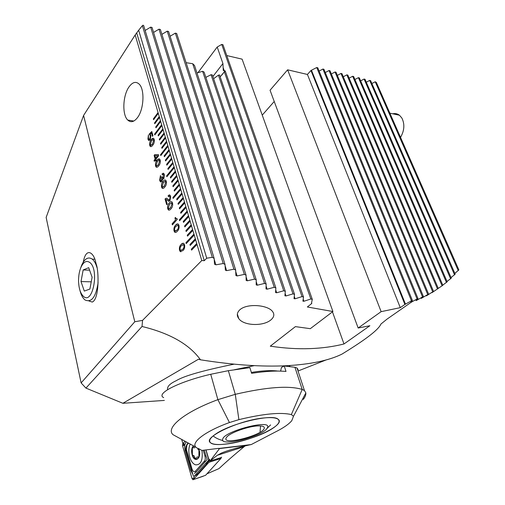 <?xml version="1.0" encoding="UTF-8"?>
<svg xmlns="http://www.w3.org/2000/svg" width="505" height="505" viewBox="0 0 505 505"><rect width="100%" height="100%" fill="white"/><g stroke="black" fill="none" stroke-linecap="round" stroke-linejoin="round"><path stroke-width="0.76" d="M88.912 300.967L92.245 302.059C99.34 299.421 98.898 270.983 96.329 264.538L95.533 261.552C93.659 252.696 86.09 246.68 83.281 262.082M128.971 86.967C132.506 82.056 135.921 81.122 139.203 84.158C144.885 89.499 143.912 109.269 137.568 117.507C134.096 122.014 130.82 122.866 127.746 120.057C122.04 114.856 122.753 95.647 128.971 86.967M270.92 319.886C274.183 317.064 274.676 314.211 272.397 311.32C267.517 304.925 247.229 303.107 239.862 309.754C236.927 312.582 236.548 315.511 238.726 318.535C243.568 325.864 263.187 326.558 270.92 319.886M311.579 302.773L311.812 303.442L307.349 306.983L332.915 311.516L310.304 328.679L295.406 326.621L270.295 346.171C284.195 348.242 297.331 349.062 309.698 348.633C322.038 348.191 333.477 346.632 343.993 343.962L369.875 325.738L358.159 328.01L381.13 311.654L400.295 307.652L404.89 304.439L310.96 70.492L307.425 74.456L400.295 307.652M311.812 303.442L311.503 303.139L312.286 299.358L310.84 298.992L303.928 301.258L302.899 301.157L303.518 297.035L302.028 296.612L295.072 298.79L294.011 298.644L294.522 294.358L293.001 293.878L285.981 295.962L284.902 295.785L285.3 291.322L283.741 290.779L276.671 292.761L275.566 292.546L275.85 287.9L274.247 287.294L267.126 289.182L265.996 288.923L266.16 284.094L264.519 283.419L257.348 285.199L256.193 284.896L256.237 279.865L254.564 279.12L247.336 280.793L246.156 280.445L246.08 275.206L244.363 274.385L237.091 275.951L235.886 275.547L235.677 270.093L233.916 269.197L226.606 270.636L225.369 270.181L225.034 264.5L223.229 263.515L215.869 264.828L214.518 264.071L214.139 258.396L212.296 257.323L206.722 258.213L138.667 30.224L135.163 34.984L83.59 115.437L46.144 217.402L81.122 382.916L134.791 321.754L142.543 320.378L142.031 326.483C169.92 333.256 189.4 344.359 200.485 359.8C233.304 364.982 261.918 366.958 286.335 365.727C310.43 364.376 328.97 360.507 341.954 354.119C365.784 339.543 378.763 329.531 380.884 324.084L387.019 319.122L410.679 302.628M458.256 270.623L375.228 81.76L376.37 82.485L458.856 269.891L454.86 273.413M454.55 274.84L369.685 80.409L370.613 80.636L455.182 274.158L451.047 277.592M450.611 278.779L364.073 79.045L365.014 79.272L451.287 278.141L447.013 281.493M446.458 282.434L358.405 77.663L359.352 77.896L447.165 281.847L442.765 285.117M442.09 285.83L352.66 76.268L353.626 76.501L442.828 285.281L431.926 292.704L432.709 291.833L426.403 295.873L428.556 294.036L421.296 298.392L423.379 296.448L416.675 300.336L416 300.601L418.001 298.606L417.079 298.947L410.47 302.684L412.408 300.519L411.461 300.816L404.89 304.439M289.674 366.403L289.939 365.525M234.131 364.162C203.042 370.493 183.776 375.985 176.333 380.65C169.907 383.598 166.991 386.584 167.603 389.601M152.744 145.175C151.917 146.444 151.083 146.86 150.237 146.431L149.72 145.402C149.398 143.098 149.884 141.217 151.191 139.746C152.03 138.446 152.876 138.016 153.741 138.465L154.233 139.456C154.568 141.791 154.069 143.698 152.744 145.175M158.665 165.861C157.825 167.098 156.973 167.496 156.114 167.054L155.565 165.968C155.231 163.62 155.736 161.733 157.068 160.293C157.92 159.024 158.778 158.614 159.662 159.075L160.186 160.123C160.527 162.503 160.022 164.415 158.665 165.861M164.731 187.077C163.879 188.283 163.02 188.655 162.143 188.201L161.562 187.058C161.215 184.666 161.733 182.772 163.096 181.364C163.955 180.127 164.832 179.742 165.728 180.216L166.29 181.314C166.644 183.744 166.126 185.663 164.731 187.077M170.961 208.843C170.097 210.017 169.219 210.37 168.329 209.903L167.71 208.698C167.357 206.261 167.881 204.355 169.282 202.985C170.153 201.779 171.043 201.419 171.959 201.899L172.552 203.067C172.918 205.541 172.382 207.467 170.961 208.843M177.35 231.189C176.479 232.325 175.589 232.653 174.68 232.174L174.023 230.905C173.657 228.411 174.193 226.505 175.633 225.173C176.51 224.005 177.413 223.664 178.347 224.157L178.985 225.388C179.357 227.919 178.814 229.851 177.35 231.189M135.163 34.984L158.065 112.533L153.375 118.89L153.608 119.698L158.299 113.341L159.258 116.579L154.549 122.917L154.782 123.725L159.498 117.394L160.457 120.644L155.723 126.963L155.963 127.778L160.697 121.459L161.663 124.729L154.562 134.147L154.801 134.961L161.909 125.549L162.875 128.838L158.103 135.119L158.336 135.94L163.121 129.665L164.093 132.966L159.296 139.228L159.536 140.055L164.34 133.793L165.318 137.114L160.502 143.363L160.741 144.19L165.564 137.947L166.555 141.286L161.707 147.511L161.953 148.344L166.802 142.126L167.793 145.478L160.521 154.745L160.76 155.578L168.039 146.317L169.036 149.695L164.144 155.875L164.39 156.72L169.282 150.54L170.286 153.93L165.369 160.091L165.615 160.937L170.538 154.776L171.542 158.185L166.606 164.327L166.852 165.179L171.795 159.043L172.805 162.465L167.843 168.588L168.096 169.44L173.057 163.323L174.073 166.77L166.631 175.879L166.877 176.731L174.332 167.635L175.355 171.094L170.343 177.173L170.595 178.031L175.607 171.959L176.636 175.443L171.605 181.497L171.858 182.362L176.895 176.314L177.924 179.812L172.868 185.846L173.12 186.717L178.183 180.689L179.225 184.205L174.143 190.215L174.395 191.092L179.483 185.089L180.531 188.624L172.899 197.562L173.152 198.44L180.79 189.508L181.838 193.061L176.706 199.027L176.965 199.911L182.103 193.952L183.157 197.524L178 203.464L178.259 204.355L183.422 198.421L184.483 202.013L179.3 207.927L179.559 208.824L184.748 202.915L185.815 206.526L180.607 212.416L180.866 213.312L186.08 207.429L187.153 211.058L179.338 219.82L179.597 220.723L187.424 211.974L188.498 215.622L183.239 221.461L183.504 222.37L188.769 216.538L189.855 220.205L184.565 226.019L184.83 226.934L190.126 221.127L191.212 224.813L185.903 230.602L186.168 231.524L191.49 225.741L192.582 229.453L187.241 235.21L187.513 236.138L192.859 230.381L193.958 234.112L185.947 242.671L186.212 243.599L194.236 235.046L195.34 238.796L189.949 244.502L190.221 245.436L195.618 239.736L196.735 243.505L191.313 249.186L191.584 250.126L197.013 244.452L201.766 260.548L142.543 320.378M134.791 321.754L83.59 115.437M182.911 250.619L180.203 251.541L179.509 250.215C179.136 247.677 179.685 245.765 181.15 244.464C182.034 243.334 182.949 243.012 183.896 243.511L184.577 244.805C184.956 247.381 184.401 249.318 182.911 250.619M177.255 219.391L172.388 224.864L172.098 223.835L175.525 219.972L174.964 218.021L175.481 217.428L176.1 218.709L177.034 218.614L177.255 219.391M167.231 204.045L166.663 204.708L165.084 198.976C165.968 198.011 166.82 197.992 167.635 198.926L168.392 199.709L169.686 199.664L170.052 197.045L169.693 196.357L168.449 196.78L168.209 195.568L169.989 195.138L170.633 196.394L170.002 200.794L168.152 200.927L167.338 200.049L165.968 199.614L167.231 204.045M159.643 180.317L160.464 175.62L160.773 176.706L160.23 179.748L160.659 180.607L161.594 180.399L161.714 177.154L162.231 176.529L162.774 177.855L163.494 177.627L163.809 175.336L163.456 174.629L162.376 175.02L162.099 173.897L163.784 173.449L164.34 174.547L163.847 178.675L162.642 178.839L161.903 181.497L160.375 181.775L159.643 180.317L160.432 175.664M155.407 159.94L154.328 161.322L154.057 160.363L155.136 158.98L154.107 155.376L154.681 154.644L158.437 154.625L158.74 155.685L155.95 159.245L156.253 160.312L155.71 161L155.407 159.94L155.742 160.962M150.237 139.866L148.533 140.308L147.933 139.115L148.419 134.86L148.457 138.389L148.836 139.153L149.89 138.888L150.338 135.889L149.265 134.014L151.784 131.515L152.977 135.668L152.447 136.382L151.462 132.973L150.193 134.242L150.913 135.334L150.237 139.866M201.766 260.548L204.26 260.687L206.722 258.213M200.485 359.8L198.44 359.244L122.885 403.293L164.377 400.421M326.167 359.92L298.007 371.011M214.139 258.396L143.616 25.42L142.902 25.25L142.378 25.686L138.667 30.224M225.034 264.5L152.055 27.478L150.654 27.137L145.137 30.458M235.677 270.093L160.382 29.498L158.999 29.164L153.577 32.415M246.08 275.206L168.588 31.499L167.224 31.165L161.897 34.346M256.237 279.865L176.681 33.469L175.336 33.141L170.097 36.246M197.916 72.733L217.207 47.034L221.733 44.421L222.97 44.724L312.286 299.358M226.77 55.563L242.097 59.148L332.915 311.516M262.24 115.134L274.228 101.486M358.159 328.01L270.055 90.225L287.616 69.816L307.425 74.456M412.408 300.519L317.778 67.784L316.749 67.531L310.96 70.492M418.001 298.606L323.932 69.28L322.916 69.034L319.128 71.098M423.379 296.448L330.017 70.763L329.007 70.517L325.27 72.543M428.556 294.036L336.027 72.221L335.03 71.981L331.343 73.97M433.524 291.372L341.961 73.667L340.976 73.427L337.346 75.384M438.283 288.456L347.825 75.093L346.853 74.854L343.267 76.779M352.66 76.268L349.125 78.161M358.405 77.663L354.914 79.525M364.073 79.045L360.633 80.876M369.685 80.409L366.289 82.208M375.228 81.76L371.876 83.527M136.773 33.178L204.26 260.687M158.299 113.341L158.065 112.533M159.498 117.394L159.258 116.579M160.697 121.459L160.457 120.644M161.909 125.549L161.663 124.729M163.121 129.665L162.875 128.838M164.34 133.793L164.093 132.966M165.564 137.947L165.318 137.114M166.802 142.126L166.555 141.286M168.039 146.317L167.793 145.478M169.282 150.54L169.036 149.695M170.538 154.776L170.286 153.93M171.795 159.043L171.542 158.185M173.057 163.323L172.805 162.465M174.332 167.635L174.073 166.77M175.607 171.959L175.355 171.094M176.895 176.314L176.636 175.443M178.183 180.689L177.924 179.812M179.483 185.089L179.225 184.205M180.79 189.508L180.531 188.624M182.103 193.952L181.838 193.061M183.422 198.421L183.157 197.524M184.748 202.915L184.483 202.013M186.08 207.429L185.815 206.526M187.424 211.974L187.153 211.058M188.769 216.538L188.498 215.622M190.126 221.127L189.855 220.205M191.49 225.741L191.212 224.813M192.859 230.381L192.582 229.453M194.236 235.046L193.958 234.112M195.618 239.736L195.34 238.796M197.013 244.452L196.735 243.505M332.454 311.863L343.993 343.962M287.616 69.816L381.13 311.654M220.174 76.823L225.198 70.87L223.292 70.517L222.932 63.554L217.207 47.034M213.615 78.698L218.419 75.157L219.53 74.936L294.522 294.358M205.851 77.379L211.052 74.689L212.352 74.967L285.3 291.322M196.975 72.985L202.6 71.293L204.089 72.082L275.85 287.9M186.118 62.683L192.695 63.718L194.513 65.454L266.16 284.094M411.461 300.816L316.749 67.531M417.079 298.947L322.916 69.034M422.496 296.826L329.007 70.517M427.703 294.453L335.03 71.981M432.709 291.833L340.976 73.427M437.5 288.961L346.853 74.854M310.84 298.992L221.733 44.421M254.564 279.12L175.336 33.141M244.363 274.385L167.224 31.165M233.916 269.197L158.999 29.164M223.229 263.515L150.654 27.137M212.296 257.323L142.378 25.686M303.518 297.035L225.198 70.87M302.028 296.612L224.416 72.007M293.001 293.878L218.419 75.157M283.741 290.779L211.052 74.689M274.247 287.294L202.6 71.293M264.519 283.419L192.695 63.718M142.031 326.483L85.932 388.105L122.885 403.293M81.122 382.916L85.932 388.105M193.97 234.15L185.991 242.678L186.244 243.561M187.166 211.103L179.382 219.82L179.629 220.685M180.544 188.668L172.944 197.562L173.19 198.402M174.092 166.814L166.675 175.885L166.909 176.693M167.805 145.528L160.565 154.751L160.792 155.54M161.676 124.779L154.606 134.153L154.827 134.917M192.594 229.491L187.286 235.216L187.544 236.1M195.353 238.833L189.994 244.502L190.252 245.398M196.742 243.543L191.357 249.186L191.622 250.089M191.225 224.858L185.947 230.608L186.2 231.486M189.867 220.249L184.609 226.025L184.868 226.897M188.51 215.66L183.283 221.461L183.536 222.333M185.827 206.57L180.651 212.416L180.904 213.274M184.495 202.057L179.344 207.934L179.591 208.786M183.17 197.569L178.044 203.471L178.29 204.317M181.85 193.106L176.75 199.027L176.996 199.873M179.237 184.249L174.187 190.221L174.427 191.054M177.943 179.856L172.912 185.846L173.158 186.68M176.649 175.487L171.65 181.503L171.889 182.324M175.368 171.138L170.387 177.173L170.627 177.994M172.817 162.509L167.887 168.594L168.127 169.402M171.555 158.229L166.65 164.333L166.884 165.141M170.299 153.974L165.413 160.098L165.646 160.899M169.049 149.739L164.188 155.881L164.422 156.676M166.568 141.331L161.751 147.517L161.979 148.306M165.337 137.164L160.546 143.369L160.773 144.146M164.112 133.011L159.34 139.235L159.567 140.018M162.894 128.889L158.147 135.125L158.368 135.902M160.47 120.695L155.767 126.97L155.994 127.74M159.271 116.63L154.593 122.923L154.814 123.687M158.078 112.583L153.419 118.896L153.64 119.653M180.891 251.837L179.509 250.215M179.553 250.215C179.18 247.684 179.73 245.765 181.194 244.47L181.15 244.464M181.194 244.47L183.252 243.214M180.569 250.379L182.614 249.432C183.713 248.599 184.18 247.28 184.022 245.462L183.201 244.521M183.971 245.462L183.574 244.698L181.484 245.645C180.411 246.478 179.95 247.791 180.108 249.584L180.525 250.379L182.57 249.432C183.662 248.599 184.136 247.273 183.971 245.462L184.022 245.462M175.323 232.458L174.023 230.905M174.067 230.905C173.701 228.418 174.238 226.505 175.677 225.173L175.633 225.173M175.677 225.173L177.741 223.866M175.38 231.183L177.066 230.027C178.139 229.169 178.593 227.85 178.442 226.063L177.672 225.161M178.391 226.057L178.019 225.325L175.961 226.322C174.907 227.187 174.452 228.5 174.61 230.267L175.001 231.019L177.021 230.027C178.095 229.169 178.549 227.843 178.391 226.057L178.442 226.063M172.42 224.826L172.098 223.835M172.142 223.835L175.525 219.972M175.57 219.972L174.964 218.021M175.008 218.021L175.494 217.472M176.46 218.873L177.04 218.646M168.923 210.175L167.71 208.698M167.755 208.704C167.401 206.261 167.925 204.361 169.327 202.991L169.282 202.985M169.327 202.991C170.198 201.785 171.088 201.426 172.003 201.905M169.005 208.918L170.684 207.719L172.022 203.749L171.315 202.896M171.978 203.749L171.624 203.054L169.604 204.108L168.285 208.047L168.651 208.761L170.633 207.713L172.022 203.749M166.694 204.67L165.047 199.02M165.129 198.983L166.448 198.219M168.998 200.043L169.686 199.664M169.73 199.671L170.052 197.045M170.097 197.051L169.39 196.199M168.481 196.742L168.127 195.669M168.253 195.574L169.453 194.861M168.967 201.362L168.001 200.775M168.045 200.775L167.597 200.315M167.641 200.321L166.454 199.5M162.692 188.466L161.562 187.058M161.606 187.065C161.259 184.672 161.777 182.772 163.14 181.371L163.096 181.364M163.14 181.371C163.999 180.133 164.876 179.748 165.773 180.222M162.799 187.222L164.46 185.979L165.773 182.015L165.11 181.2M165.728 182.008L165.394 181.352L163.412 182.463L162.118 186.395L162.465 187.071L164.415 185.973L165.773 182.015M160.988 180.771L161.594 180.399M161.644 180.405L161.897 177.722M161.941 177.728L161.726 177.192M161.758 177.16L162.238 176.573M163.001 177.962L163.494 177.627M163.538 177.634L163.809 175.336M163.854 175.342L163.21 174.496M162.408 174.982L162.067 173.935M162.143 173.897L163.304 173.19M163.109 179.136L162.642 178.839M160.937 182.059L159.687 180.323M156.632 167.306L155.565 165.968M155.609 165.975C155.275 163.626 155.78 161.739 157.112 160.3L157.068 160.293M157.112 160.3L159.182 158.816M156.746 166.082L158.4 164.794L159.681 160.83L159.056 160.053M159.637 160.83L159.321 160.199L157.377 161.36L156.114 165.286L156.443 165.93L158.355 164.788L159.681 160.83M154.36 161.278L154.057 160.363M154.101 160.369L155.136 158.98M155.18 158.987L154.107 155.376M154.151 155.382L154.681 154.644M154.726 154.65L158.437 154.631M155.679 158.286L157.749 155.704L154.934 155.679L155.679 158.286L157.705 155.698M150.724 146.677L149.72 145.402M149.764 145.408C149.442 143.104 149.928 141.223 151.235 139.752L151.191 139.746M151.235 139.752L153.299 138.212M150.85 145.465L152.491 144.133L153.741 140.182L153.154 139.443M153.697 140.175L153.4 139.576L151.487 140.788L150.256 144.708L150.566 145.32L152.447 144.127L153.741 140.182M149.076 140.592L147.933 139.115M147.978 139.121L148.432 134.917M149.19 139.336L149.89 138.888M149.935 138.894L150.338 135.889M150.383 135.895L149.265 134.014M149.31 134.021L151.797 131.553M152.472 136.337L151.462 132.973M214.953 434.571C229.403 423.663 272.681 413.336 278.091 419.257C280.464 421.359 278.665 424.389 272.7 428.354C257.108 439.066 216.336 448.699 210.547 442.74C208.527 440.89 209.998 438.17 214.953 434.571M184.931 441.294L182.759 443.889L182.564 445.77L192.064 478.664L192.923 479.744L205.585 475.293L220.906 458.496L221.348 457.492L209.985 461.078L217.283 455.308L221.531 453.01C227.143 450.643 236.037 448.042 248.214 445.195L251.32 444.52L274.916 432.217C283.166 428.133 288.784 424.288 291.783 420.684L293.487 416.259L291.353 414.58C280.78 412.074 263.294 413.759 238.897 419.636L229.453 422.546C201.678 432.564 187.696 445.303 198.547 448.61L201.855 450.428L218.362 448.389L219.176 448.421L219.088 449.185L218.671 448.358M245.121 445.934L244.167 446.673C234.85 454.311 226.448 461.62 218.968 468.615L206.93 473.823M196.268 447.386L173.064 434.704C165.135 428.07 184.268 411.998 217.882 399.663L235.267 394.329C266.791 387.032 289.106 385.403 302.211 389.443L304.458 390.58L305.86 392.928C306.011 394.872 305.153 397.044 303.271 399.442M182.917 443.699L181.718 439.565M298.165 369.597L297.028 368.031L294.926 367.274L284.233 365.98L286 371.44C276.879 370.588 265.422 371.213 251.623 373.321L249.906 367.672L228.355 370.676L210.724 374.274C179.61 381.483 155.193 393.629 163.664 397.624M280.61 371.118L281.449 367.425L284.233 365.98M209.442 459.272L209.985 461.078M210.004 461.052L219.088 449.185M198.793 448.705L201.855 450.428M264.513 417.9C239.932 419.806 201.931 437.652 210.547 442.74C212.902 444.52 217.996 444.968 225.842 444.078C250.158 441.648 286.581 424.724 278.091 419.257C275.957 417.723 271.425 417.275 264.513 417.9M183.858 443.365L193.27 475.824L194.109 476.379L208.969 459.796M220.786 458.111L221.638 457.176M190.164 444.11C188.561 447.796 188.403 452.082 189.691 456.974C190.991 461.16 192.904 463.779 195.435 464.827C200.883 465.105 203.06 460.301 201.956 450.416M188.422 443.169L186.913 444.962L186.408 449.702L192.026 469.057C192.948 471.531 194.059 472.263 195.366 471.253L204.449 461.065C205.327 459.878 205.503 458.25 204.98 456.185L203.212 450.264M194.255 476.354L193.396 479.561L208.918 462.302L209.133 460.339L206.008 449.917M220.906 458.496L208.918 462.302L209.133 460.339L209.739 460.257M192.841 474.346L190.675 470.199L185.089 450.896L184.653 446.111M184.401 445.227L182.564 445.77M184.735 445.334L185.941 441.837M194.501 476.013L197.19 474.498L206.318 464.341L208.912 460.421L209.076 460.749M205.901 449.93L208.799 459.986M194.425 473.494L196.192 472.042L207.164 459.462L205.952 455.762L204.98 456.185M187.967 442.929L186.036 446.269L186.408 449.702M198.8 456.848C198.029 458.635 196.963 459.342 195.586 458.976L193.838 455.529L193.068 455.504L192.367 454.664L192.348 448.251L192.367 454.664C193.099 456.993 194.173 458.433 195.586 458.976L197.209 456.886L198.263 457.158L198.901 456.583L198.932 450.34L198.238 448.497M192.348 448.251L192.683 447.72L194.539 447.847L195.018 446.609M193.409 445.852C191.603 447.847 191.174 450.839 192.127 454.828C194.457 463.596 201.861 458.597 199.115 449.955L198.642 448.648M193.851 446.085L192.443 447.992M198.8 449.892L197.79 449.172M198.901 456.583L198.932 450.34M222.692 439.135C219.498 447.43 264.563 435.815 267.391 427.735C272.845 418.664 224.132 430.961 222.692 439.135M264.178 428.556C264.873 426.75 263.067 425.866 258.756 425.892C249.388 425.885 230.381 432.514 226.789 437.008L225.981 438.296C223.115 445.429 261.849 435.468 264.178 428.556M260.517 426.473L260.056 431.699M400.528 137.385C404.454 130.542 404.884 124.066 401.822 117.962L399.436 115.228C397.416 113.713 395.169 113.234 392.694 113.789M83.331 296.252C92.693 305.62 99.674 269.323 89.694 262.411C86.399 260.245 83.483 261.893 80.939 267.353C79.291 271.324 78.496 275.919 78.553 281.146C78.805 288.311 80.402 293.348 83.331 296.252M79.897 290.217C80.945 294.566 82.504 297.691 84.587 299.591L85.074 299.989C91.525 302.842 95.868 297.073 98.109 282.68M96.935 267.473C95.805 263.509 94.246 260.731 92.263 259.128L92.226 259.097C88.261 256.54 84.758 258.535 81.715 265.068L80.56 268.288M89.877 289.056L92.118 277.245L88.703 267.675L83.167 269.954L81.002 281.556L84.303 291.088L89.877 289.056M91.254 281.828L81.002 281.556M89.6 270.181L83.167 269.954M277.901 371.074C271.065 370.19 262.215 370.645 251.351 372.438M285.697 366.062L284.877 365.797M254.318 365.633L234.547 369.698M212.883 76.539L222.932 63.554M405.483 304.174L311.522 70.384M411.177 302.381L411.032 302.022M247.336 280.793L246.08 276.835M237.091 275.951L235.715 271.538M226.606 270.636L225.091 265.712M215.869 264.828L214.196 259.305M303.928 301.258L303.17 299.055M224.599 71.779L223.336 68.131M295.072 298.79L294.245 296.366M285.981 295.962L285.085 293.298M276.671 292.761L275.692 289.832M267.126 289.182L266.066 285.95M257.348 285.199L256.193 281.626M244.167 446.673L217.283 455.308M238.897 419.636L235.267 394.329L228.355 370.676M291.353 414.58L302.211 389.443L294.926 367.274M250.991 444.589L219.176 448.421M229.453 422.546L217.882 399.663L210.724 374.274M249.003 445.012L219.303 448.598M305.86 392.928L293.487 416.259M218.886 459.051L215.256 459.531M193.579 478.02L192.064 478.664M184.047 445.12L182.759 443.889M205.289 461.86L204.449 461.065M196.192 472.042L195.366 471.253M186.402 449.961L192.026 469.057M187.027 444.04L186.913 444.962M205.952 455.762L204.273 450.132M206.318 464.341L206.09 463.009M197.19 474.498L196.982 473.172M190.675 470.199L191.515 469.776M185.089 450.896L185.916 450.466M238.726 318.535L237.363 314.072M221.802 75.081L224.996 70.997M133.812 121.036L127.746 120.057M214.606 264.317L214.511 263.995M304.458 390.58L297.028 368.031M203.275 476.209L193.358 479.592M213.167 435.929C217.15 439.281 222.503 440.48 222.857 440.467M266.741 428.726L270.598 424.913M399.436 115.228L389.879 113.183M94.751 259.242L92.263 259.128M80.939 267.353L81.715 265.068M289.138 365.576L289.397 366.371"/></g></svg>
